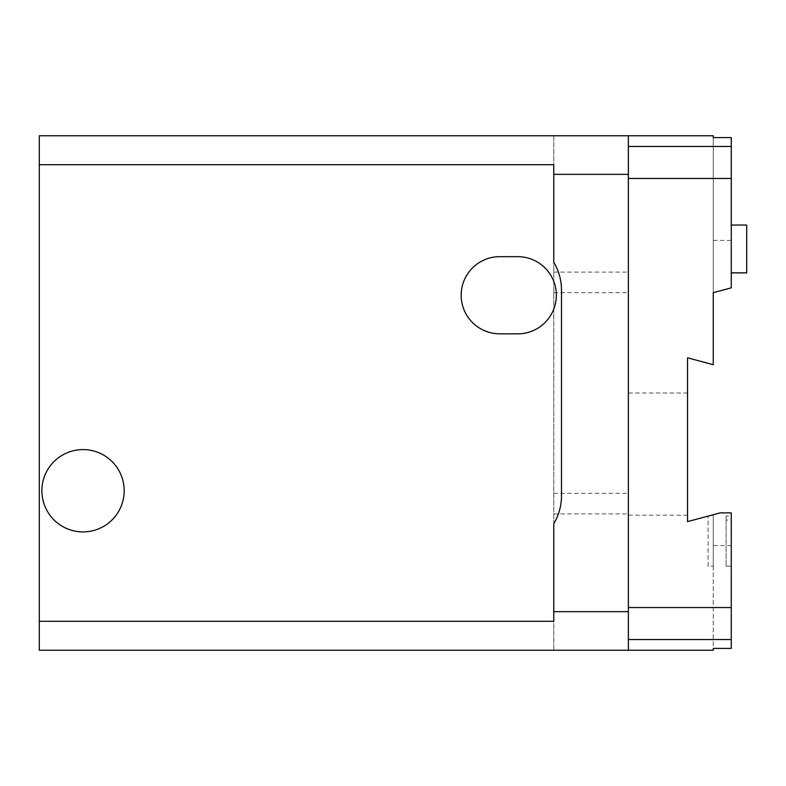 <?xml version="1.0" encoding="UTF-8"?>
<svg xmlns="http://www.w3.org/2000/svg" width="786" height="786" viewBox="0 0 786 786"><rect width="100%" height="100%" fill="white"/><g stroke="black" fill="none" stroke-linecap="round" stroke-linejoin="round"><path stroke-width="0.59" stroke-dasharray="3.93 2.95" d="M711.566 515.184L687.534 521.619L687.534 357.807L713.256 364.704L713.256 135.762L628.368 135.762L628.368 650.238L628.368 137.128L628.368 650.238L713.256 650.238L713.256 515.184L711.566 515.184L713.256 514.722L713.256 545.592L731.265 545.592L731.265 648.421M713.256 515.184L708.117 516.107L713.256 514.722L713.256 566.175L713.256 514.722L720.173 512.875L731.265 512.875L731.265 515.999L726.117 515.999L726.117 566.175L726.117 520.106L731.265 520.106L731.265 545.592M726.117 520.106L726.117 515.999M713.256 545.592L713.256 648.421M713.256 240.408L731.265 240.408L731.265 287.853L713.256 292.677L713.256 137.579M708.117 566.175L708.117 516.107L708.117 566.175L713.256 566.175L708.117 566.175M731.265 515.999L731.265 566.175L726.117 566.175L731.265 566.175L731.265 520.106M746.7 225.022L746.7 272.87M731.265 225.022L731.265 272.87L731.265 225.022M731.265 137.579L731.265 240.408M687.534 515.184L628.368 515.184M553.776 621.304L553.776 523.722A54.018 54.018 0 0 0 561.489 495.897L561.489 290.103A54.018 54.018 0 0 0 553.776 262.278L553.776 164.696M517.758 333.834A38.583 38.583 0 0 0 556.341 295.251A38.583 38.583 0 0 0 517.758 256.668L499.749 256.668A38.583 38.583 0 0 0 461.166 295.251A38.583 38.583 0 0 0 499.749 333.834L517.758 333.834M628.368 135.762L553.776 135.762L553.776 650.238L553.776 135.762L39.3 135.762L39.3 650.238L628.368 650.238M553.776 272.103L628.368 272.103M553.776 292.677L628.368 292.677M553.776 493.323L628.368 493.323M553.776 513.897L628.368 513.897M124.188 490.749A41.157 41.157 0 0 1 62.448 526.394A41.157 41.157 0 0 1 62.448 455.104A41.157 41.157 0 0 1 124.188 490.749M687.534 393L628.368 393"/><path stroke-width="1.18" d="M39.3 621.304L39.3 650.238L713.256 650.238L713.256 648.421L731.265 648.421L731.265 512.875L720.173 512.875L687.534 521.619L687.534 357.807L713.256 364.704L713.256 292.677L731.265 287.853L731.265 137.579L713.256 137.579L713.256 135.762L628.368 135.762L628.368 611.655L553.776 611.655L553.776 621.304L39.3 621.304L39.3 164.696L553.776 164.696L553.776 174.345L628.368 174.345M731.265 146.442L628.368 146.442M731.265 178.461L628.368 178.461M731.265 607.539L628.368 607.539M731.265 272.87L746.7 272.87L746.7 225.022L731.265 225.022M731.265 639.558L628.368 639.558M553.776 611.655L553.776 523.722A54.018 54.018 0 0 0 561.489 495.897L561.489 290.103A54.018 54.018 0 0 0 553.776 262.278L553.776 174.345M517.758 333.834A38.583 38.583 0 0 0 556.341 295.251A38.583 38.583 0 0 0 517.758 256.668L499.749 256.668A38.583 38.583 0 0 0 461.166 295.251A38.583 38.583 0 0 0 499.749 333.834L517.758 333.834M41.874 490.749A41.157 41.157 0 0 1 83.031 449.592A41.157 41.157 0 0 1 124.188 490.749A41.157 41.157 0 0 1 83.031 531.906A41.157 41.157 0 0 1 41.874 490.749M628.368 650.238L628.368 611.655M39.3 164.696L39.3 135.762L628.368 135.762"/></g></svg>
